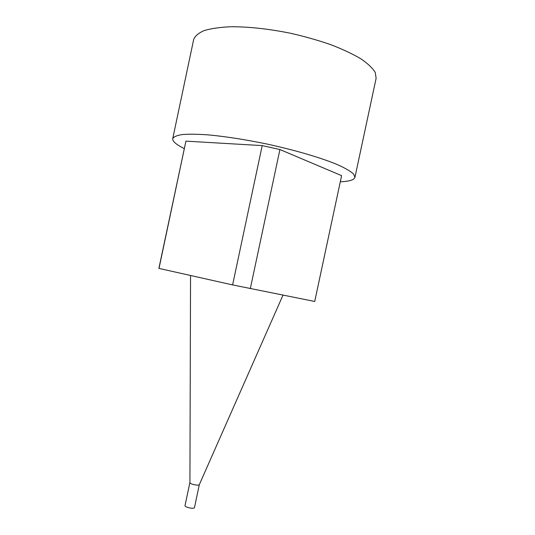 <?xml version="1.0" encoding="UTF-8"?>
<svg xmlns="http://www.w3.org/2000/svg" width="535" height="535" viewBox="0 0 535 535"><rect width="100%" height="100%" fill="white"/><g stroke="black" fill="none" stroke-linecap="round" stroke-linejoin="round"><path stroke-width="0.8" d="M250.313 288.666L279.912 149.539L341.604 175.64L314.72 301.466L232.605 284.914L158.875 268.389L185.919 141.14L158.995 268.463M232.605 284.914L262.203 145.6L185.919 141.14M184.207 148.569C176.242 144.637 172.417 141.32 172.738 138.618C173.728 136.766 176.884 135.415 182.194 134.559C188.761 134.031 197.288 134.124 207.781 134.84C225.202 136.438 244.876 139.488 266.811 144.002C295.407 150.181 321.876 158.026 338.173 164.94C345.476 168.298 350.599 171.307 353.535 173.975L354.939 177.346C354.13 179.961 349.248 181.439 340.293 181.78M262.203 145.6L279.912 149.539M172.738 138.618L193.677 39.496C195.021 36.005 198.518 33.036 204.176 30.589C211.071 28.522 219.905 27.245 230.665 26.75C248.467 26.663 268.363 28.816 290.358 33.217C304.616 36.467 318.071 40.279 330.73 44.652C342.574 49.227 352.612 53.941 360.844 58.796C367.853 63.598 372.648 68.152 375.242 72.459L376.125 78.277L354.939 177.346M189.918 482.49L189.918 482.644C189.978 484.168 198.639 486.014 199.321 484.643L194.493 507.521C194.345 509.387 184.394 507.274 185.023 505.515L189.918 482.483M199.321 484.643L282.995 295.159M189.918 482.644L190.547 275.518"/></g></svg>
